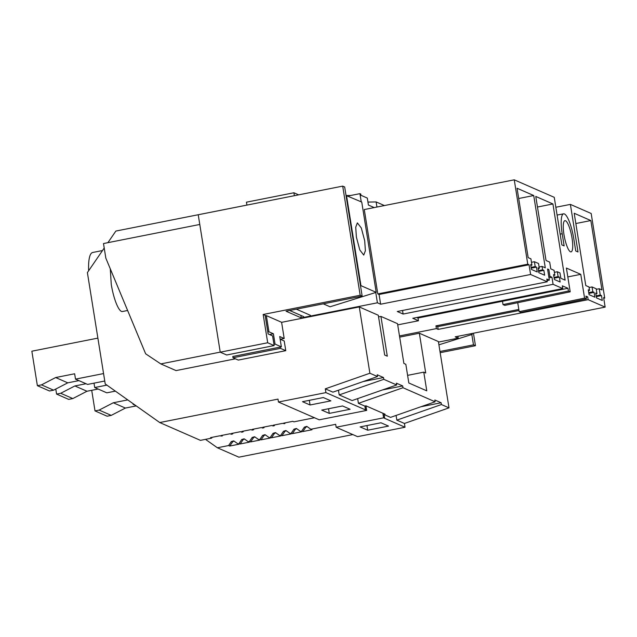 <?xml version="1.0" encoding="UTF-8"?>
<svg xmlns="http://www.w3.org/2000/svg" width="637" height="637" viewBox="0 0 637 637"><rect width="100%" height="100%" fill="white"/><g stroke="black" fill="none" stroke-linecap="round" stroke-linejoin="round"><path stroke-width="0.96" d="M367.7 430.214L360.136 426.909L380.966 422.777L388.53 426.089L367.7 430.214L366.96 425.556M337.22 427.698L336.161 427.236L383.617 417.824L382.885 413.254M337.228 427.746L357.572 436.648L405.036 427.244L404.431 423.462L449.005 407.863L438.391 341.559L419.353 333.231L399.67 337.132M384.023 413.747L384.692 418.342L405.036 427.244M384.756 418.326L383.617 417.824M396.087 415.443L396.843 420.141L404.431 423.462M384.159 414.591L390.537 417.378L435.119 401.788L434.832 399.996L441.13 402.751L420.874 406.764M384.151 414.536L385.074 414.209L365.861 405.801L364.937 406.127L365.542 409.917L366.681 410.411L319.217 419.815L278.457 402.019L325.921 392.615L365.542 409.917M234.225 441.226A1.991 1.911 -66.4 0 0 232.441 442.094L229.734 446.043L238.899 444.228L237.76 443.734L240.173 443.973L249.338 442.158L248.207 441.664L249.481 441.409L250.612 441.911L259.785 440.087L258.646 439.594L259.92 439.339L261.059 439.841L270.223 438.025L269.085 437.523L271.497 437.77L280.662 435.955L279.532 435.453L281.936 435.7L291.101 433.885L289.97 433.383L292.383 433.63L301.548 431.814L300.409 431.321L302.822 431.56L311.987 429.744L310.856 429.25L335.691 424.322L336.161 427.236M244.664 439.156A1.991 1.911 -66.4 0 0 242.88 440.024L240.173 443.973M255.111 437.093A1.991 1.911 -66.4 0 0 253.327 437.953L250.612 441.911M265.549 435.023A1.991 1.911 -66.4 0 0 263.766 435.883L261.059 439.841M275.988 432.953A1.991 1.911 -66.4 0 0 274.205 433.813L271.497 437.77M286.435 430.883A1.991 1.911 -66.4 0 0 284.651 431.743L281.936 435.7M296.874 428.812A1.991 1.911 -66.4 0 0 295.09 429.672L292.383 433.63M307.313 426.742A1.991 1.911 -66.4 0 0 305.529 427.61L302.822 431.56M107.9 242.673L115.854 231.064L246.917 205.09L246.447 202.176L293.904 192.772L298.657 194.85M594.09 292.351L592.832 291.794L592.052 286.945L596.184 288.76L596.965 293.609L595.706 293.052L596.479 297.909L602.276 300.441L601.503 295.592L600.245 295.042L599.234 288.736L601.957 289.931L590.841 220.553L574.2 213.268L585.777 285.551L589.01 286.969L589.551 290.361L588.293 289.811L589.066 294.66L594.862 297.2L594.09 292.351L588.867 293.386M592.832 291.794L588.739 292.606M589.551 290.361L588.413 290.591M590.841 220.553L575.84 223.531M599.234 288.736L596.28 289.325M600.245 295.042L596.152 295.855M601.503 295.592L596.272 296.627M596.965 293.609L595.826 293.832M592.052 286.945L589.098 287.534M555.838 207.256L570.386 204.397L591.176 213.491L604.72 298.076L603.733 298.275M586.104 297.232L587.696 296.914L588.134 299.669L605.15 307.114L603.629 297.598L604.72 298.076M570.386 204.397L578.006 251.973L575.737 250.978L573.794 238.811A22.868 5.263 -101.2 0 0 563.554 213.841A22.868 5.263 -101.2 0 0 562.192 233.731L564.143 245.906L561.874 244.911L554.254 197.335L514.25 179.825L364.276 209.549L377.797 293.92L379.071 294.477L380.631 304.215L377.407 302.798L375.758 292.471M518.996 310.53L437.723 326.638L435.955 325.865L518.821 309.447M587.696 296.914L585.929 296.141L586.366 298.896L584.575 298.108L580.769 274.34L566.397 268.05L570.211 291.818L568.419 291.037L503.015 304.597L504.807 305.386L570.211 291.818M229.734 446.043L228.595 445.55L217.384 447.771L238.867 457.175L352.85 434.585M217.384 447.771L205.496 439.355M605.15 307.114L455.176 336.838L458.218 338.167L457.915 336.296M562.766 288.561L412.792 318.285L418.445 320.761L417.999 318.006L567.973 288.282L562.328 285.814L562.766 288.561L553.091 284.325L551.953 277.238L549.938 276.354L548.847 269.562L547.557 268.997L549.341 280.129L546.817 279.022L547.255 281.777L530.605 274.491L529.044 264.753L527.77 264.196L514.25 179.825M567.973 288.282L568.419 291.037M565.505 220.752A15.909 3.663 -101.2 0 1 571.819 236.805A15.909 3.663 -101.2 0 1 571.086 251.878A15.909 3.663 -101.2 0 1 570.481 251.798A15.909 3.663 -101.2 0 1 564.167 235.746A15.909 3.663 -101.2 0 1 564.9 220.665A15.909 3.663 -101.2 0 1 565.505 220.752M545.296 267.835L533.718 195.527L517.053 188.241L528.169 257.635L530.908 258.829L531.911 265.135L530.653 264.586L531.433 269.435L537.23 271.975L536.45 267.126L535.191 266.569L534.411 261.719L538.552 263.527L539.324 268.384L538.066 267.827L538.846 272.684L544.643 275.216L543.863 270.367L542.605 269.817L542.063 266.417L545.296 267.835M550.774 268.878L554.055 270.319L554.835 275.168L553.569 274.619L554.349 279.468L560.146 282.008L559.374 277.151L558.108 276.601L557.335 271.752L559.979 272.907L560.831 278.258L565.123 280.137L552.924 203.959L535.773 196.451L546.036 260.501L549.691 262.102L550.774 268.878M588.134 299.669L438.16 329.393L437.723 326.638M438.16 329.393L436.393 328.62L435.955 325.865M367.947 202.072L376.125 201.929L384.422 205.56M376.125 201.929L376.945 207.041M374.214 207.582L368.425 205.05L367.302 198.067L360.972 195.296L360.773 194.03L359.929 193.664L347.969 196.029M361.235 201.841L359.929 193.664M435.119 401.788L402.998 387.726L358.416 403.325L364.937 406.127M396.843 420.141L441.417 404.543L441.13 402.751M441.417 404.543L449.005 407.863M436.393 328.62L399.479 335.93M440.175 352.699L475.449 345.708L473.474 344.848L439.976 351.481M438.471 342.085L458.218 338.167M419.353 333.231L425.723 373.003L423.78 372.151L407.6 375.36M325.921 392.615L325.308 388.833L369.89 373.234L359.268 306.93L378.306 315.267L384.676 355.04L387.296 356.187L380.926 316.414L397.52 323.676L403.89 363.448L405.833 364.3L408.827 382.988L426.774 390.847L423.78 372.151M369.89 373.234L377.478 376.555L377.192 374.771L383.498 377.526L383.785 379.318L396.692 384.971L396.405 383.179L402.711 385.934L402.998 387.726M473.474 344.848L471.818 334.521M475.449 345.708L473.45 333.215M88.631 270.789A39.773 9.149 -101.2 0 1 92.676 252.483L102.509 250.54M104.213 248.048L87.388 272.596L105.224 383.952L159.744 422.546L200.44 440.358L211.651 438.137L210.521 437.635L219.685 435.819L222.098 436.066L222.671 435.23M346.854 195.543L350.78 195.479M294.374 195.694L293.904 192.772M159.744 422.546L277.995 399.112L278.457 402.019M314.431 417.768L293.912 421.829L292.773 421.336L283.608 423.151L284.739 423.645L282.334 423.406L273.169 425.221L274.3 425.715L273.026 425.97L271.895 425.476L262.723 427.292L263.861 427.785L262.587 428.04L261.449 427.546L252.284 429.362L253.422 429.856L252.141 430.11L251.01 429.617L241.845 431.432L242.976 431.926L241.702 432.181L240.571 431.679L231.406 433.502L232.537 433.996L231.263 434.251L230.124 433.749L220.959 435.565L222.098 436.066M310.068 404.989L330.89 400.864L323.325 397.552L302.503 401.684L310.068 404.989L309.319 400.331M329.281 413.397L350.103 409.272L342.539 405.96L321.717 410.093L329.281 413.397L328.533 408.739M338.454 390.21L339.202 394.916L352.11 400.562L396.692 384.971M325.308 388.833L332.904 392.153L377.478 376.555M365.479 409.925L364.874 406.151M358.416 403.325L357.66 398.619M339.202 394.916L383.785 379.318M363.241 381.539L383.498 377.526M547.255 281.777L397.281 311.501L403.117 314.049L402.544 310.458M530.605 274.491L380.631 304.215M529.044 264.753L379.071 294.477M527.77 264.196L377.797 293.92M549.341 280.129L547.064 280.583M531.911 265.135L530.78 265.358M533.718 195.527L518.701 198.505M542.063 266.417L539.109 267.007M542.605 269.817L538.512 270.629M543.863 270.367L538.639 271.402M539.324 268.384L538.193 268.607M534.411 261.719L531.457 262.309M535.191 266.569L531.099 267.381M536.45 267.126L531.226 268.161M380.926 316.414L378.561 316.884M418.445 320.761L397.711 324.87M553.091 284.325L403.117 314.049M263.169 314.487L267.699 342.762L274.141 345.58L272.588 335.882L268.121 333.931L265.143 315.347L263.169 314.487L360.176 295.257L362.158 296.125L286.029 311.214L301.285 317.887L377.407 302.798M359.268 306.93L281.602 322.322M280.137 339.187L284.221 340.978L285.774 350.676L238.318 360.08L233.007 357.755L280.463 348.351L285.774 350.676M301.285 317.887L300.887 315.419M362.158 296.125L344.673 186.983L342.698 186.123L198.226 214.749L220.235 352.173L267.699 342.762M274.141 345.58L226.684 354.992L220.235 352.173M360.176 295.257L342.698 186.123M280.264 347.077L280.463 348.351M273.942 344.322L275.057 344.099L281.363 346.862L232.784 356.489L233.007 357.755M548.847 269.562L547.685 269.793M549.938 276.354L548.776 276.585M551.953 277.238L548.975 277.828M557.335 271.752L554.381 272.333M558.108 276.601L554.023 277.413M559.374 277.151L554.142 278.186M554.835 275.168L553.696 275.391M552.924 203.959L537.469 207.025M382.455 389.948L402.711 385.934M417.999 318.006L416.813 317.489M517.738 302.702L519.179 311.676L584.575 298.108M567.822 276.912L580.769 274.34M586.366 298.896L520.97 312.456L519.179 311.676M502.482 301.269L503.015 304.597M228.595 445.55L231.311 441.592L233.668 440.876M233.994 441.067L237.76 443.734M239.042 443.479L241.749 439.522L242.88 440.024M241.749 439.522L244.106 438.813M244.433 438.997L248.207 441.664M249.481 441.409L252.188 437.46L253.327 437.953M252.188 437.46L254.545 436.743M254.872 436.926L258.646 439.594M259.92 439.339L262.635 435.389L263.766 435.883M262.635 435.389L264.992 434.673M265.318 434.856L269.085 437.523M270.359 437.269L273.074 433.319L274.205 433.813M273.074 433.319L275.431 432.603M275.757 432.786L279.532 435.453M280.806 435.206L283.513 431.249L284.651 431.743M283.513 431.249L285.87 430.532M286.196 430.716L289.97 433.383M291.244 433.136L293.952 429.179L295.09 429.672M293.952 429.179L296.316 428.462M296.643 428.645L300.409 431.321M301.683 431.066L304.398 427.108L305.529 427.61M304.398 427.108L306.755 426.392M307.082 426.575L310.856 429.25M365.941 405.833L366.681 410.411M211.651 438.137L212.225 437.301M232.537 433.996L233.11 433.16M242.976 431.926L243.549 431.09M253.422 429.856L253.988 429.019M263.861 427.785L264.435 426.949M274.3 425.715L274.873 424.887M284.739 423.645L285.312 422.817M220.227 352.126L160.787 363.91L145.642 353.806L105.822 258.096L103.497 243.541L199.779 224.463M346.034 195.471L361.744 202.064L376.204 292.335L330.046 306.787L323.278 303.833M346.488 195.384L360.948 285.655L360.502 285.798M265.223 315.833L266.346 315.618L268.941 331.805L267.819 332.028M360.948 285.655L376.204 292.335M356.394 237.155L359.809 249.975L363.743 255.071L365.383 250.747L364.714 240.802L361.306 227.982L357.365 222.886L355.725 227.202L356.394 237.155M281.363 346.862L279.707 336.519L284.19 338.486L281.602 322.29L266.346 315.618M284.19 338.486L280.296 339.258M235.427 358.814L176.035 370.591L160.787 363.91M296.348 309.168L310.426 315.323M268.941 331.805L273.4 333.764L269.507 334.536M275.057 344.099L273.4 333.764M289.636 310.498L303.714 316.653M127.623 310.49L122.392 311.525A24.859 5.717 -101.2 0 1 111.26 284.381L110.281 268.814M470.807 333.74L472.264 334.377L438.909 344.824M472.121 333.477L472.264 334.377M133.014 403.619L133.133 404.352L133.85 404.208M133.133 404.352L135.53 405.403M91.712 390.306L95.009 410.905L99.141 410.093L111.236 415.388L125.393 408.062L136.246 405.912M111.236 415.388L107.112 416.208L95.009 410.905M99.141 410.093L113.29 402.767L127.758 399.901M113.29 402.767L125.393 408.062M94.005 383.156L94.706 387.535L106.809 392.83L115.377 391.134M94.706 387.535L106.889 385.122M55.777 389.04L56.589 394.088L60.714 393.276L72.817 398.571L86.974 391.245L98.13 389.032M72.817 398.571L68.685 399.391L56.589 394.088M60.714 393.276L74.871 385.95L86.027 383.737M74.871 385.95L86.974 391.245M97.883 338.112L31.85 351.202L37.376 385.68L41.501 384.867L55.658 377.542L74.64 373.776L75.5 379.126L87.595 384.422L104.755 381.022M75.5 379.126L103.56 373.569M41.501 384.867L53.604 390.163L67.761 382.837L78.916 380.623M53.604 390.163L49.479 390.983L37.376 385.68M55.658 377.542L67.761 382.837M562.192 233.731L560.146 234.137M231.311 441.592L232.441 442.094M563.554 213.841L557.088 215.059"/></g></svg>
